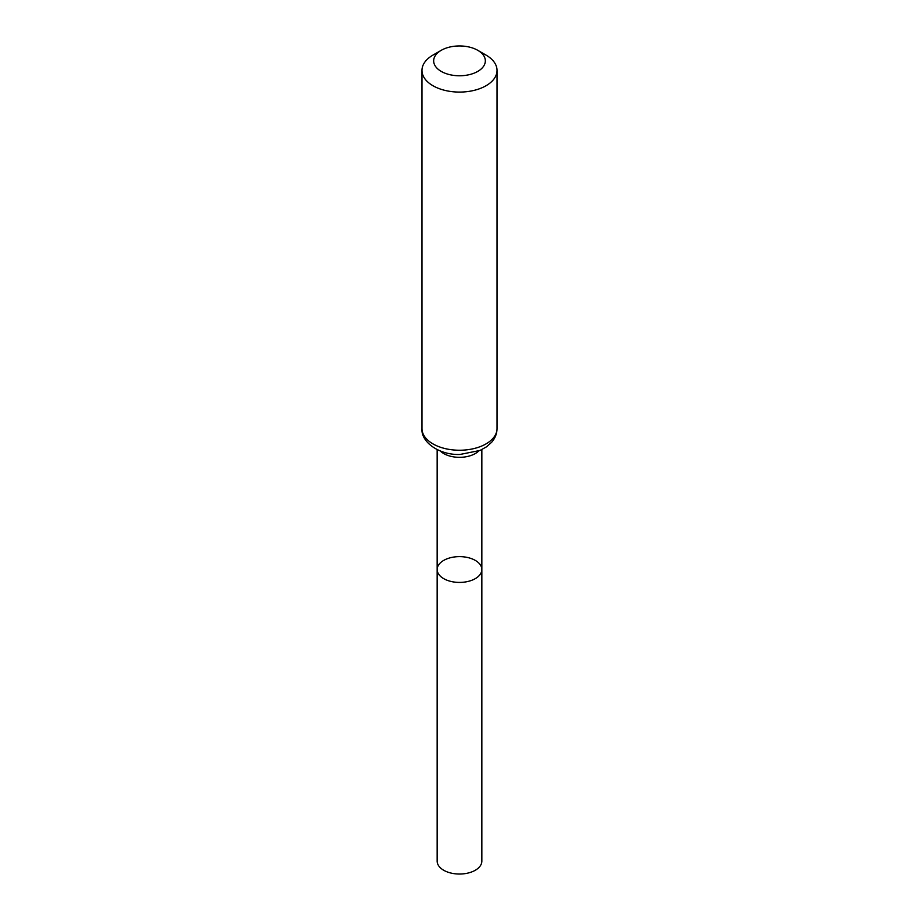 <?xml version="1.0" encoding="UTF-8"?>
<svg xmlns="http://www.w3.org/2000/svg" width="919" height="919" viewBox="0 0 919 919"><rect width="100%" height="100%" fill="white"/><g stroke="black" fill="none" stroke-linecap="round" stroke-linejoin="round"><path stroke-width="1.38" d="M437.157 569.527A22.343 12.9 0 0 0 459.5 582.416A22.343 12.9 0 0 0 481.843 569.527A22.343 12.9 180 0 1 468.047 581.44A22.343 12.9 180 0 1 443.705 578.648A22.343 12.9 180 0 1 437.157 569.527A22.343 12.9 180 0 1 459.5 556.627A22.343 12.9 180 0 1 481.843 569.527L481.843 861.137A22.343 12.9 0 0 1 468.047 873.05A22.343 12.9 0 0 1 443.705 870.259A22.343 12.9 0 0 1 437.157 861.137L437.157 449.609M486.036 55.094L477.765 50.315A25.835 14.911 180 0 1 477.765 71.406A25.835 14.911 180 0 1 441.235 71.406A25.835 14.911 180 0 1 441.235 50.315A25.835 14.911 180 0 1 477.765 50.315L486.036 55.094A37.53 21.665 180 0 1 497.03 70.418A37.53 21.665 180 0 1 459.5 92.084A37.53 21.665 180 0 1 421.97 70.418A37.53 21.665 180 0 1 432.964 55.094L441.235 50.315M478.753 450.976A22.343 12.9 180 0 1 440.247 450.976M497.03 428.564A37.53 21.665 180 0 1 459.5 450.241A37.53 21.665 180 0 1 421.97 428.564C420.741 441.798 438.88 455.215 459.994 454.468L480.017 450.448L486.645 446.749L491.688 442.211C495.169 438.191 496.949 433.642 497.03 428.564L497.03 70.418M481.843 449.609L481.843 569.527M421.97 70.418L421.97 428.564"/></g></svg>
